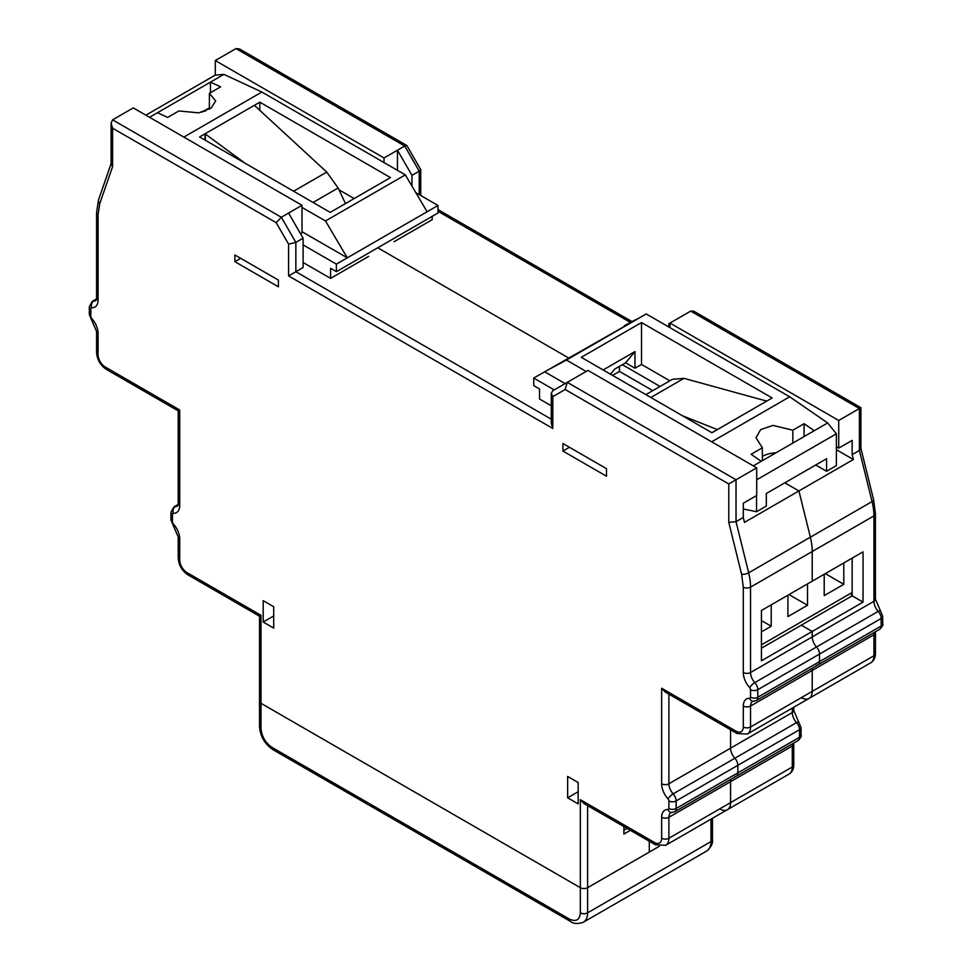<?xml version="1.0" encoding="UTF-8"?>
<svg xmlns="http://www.w3.org/2000/svg" width="972" height="972" viewBox="0 0 972 972"><rect width="100%" height="100%" fill="white"/><g stroke="black" fill="none" stroke-linecap="round" stroke-linejoin="round"><path stroke-width="1.46" d="M860.876 448.262L859.406 450.437L872.054 501.576L810.369 537.188A51.322 29.634 60 0 1 812.228 551.513A51.322 29.634 -120 0 0 810.369 537.188L798.923 490.945L784.854 482.817L798.923 490.945L853.355 459.513L852.152 454.629L859.406 450.437L859.406 408.532C861.362 407.402 861.362 407.402 859.406 408.532L838.727 420.475L669.987 323.056L690.667 311.113L859.406 408.532M860.913 448.542L860.913 407.669L693.668 311.113L690.667 311.113M411.97 186.114L411.97 175.349L397.451 150.21L384.025 157.962L215.286 60.543L235.977 48.6L239.598 48.965L406.843 145.508L420.73 169.578L419.224 171.157L419.224 194.631M406.843 145.508L404.717 146.019L419.224 171.157L411.97 175.349M659.344 846.272L649.296 852.067L649.296 841.242L649.296 852.067L587.61 887.691L659.344 846.272M812.228 581.171L812.228 551.513L812.228 581.171L761.428 610.501L761.428 660.79L863.039 602.13L863.039 551.841L812.228 581.171M568.571 357.951L377.756 247.787L568.571 357.951M793.772 707.239L793.772 710.447L801.037 727.615L801.037 735.172C801.924 735.683 800.928 737.481 798.048 740.555L736.351 776.166A7.181 4.143 -120 0 0 737.845 772.886L737.845 765.329A7.181 4.143 -120 0 0 734.856 758.257A10.267 5.929 60 0 1 730.579 748.148L730.579 729.778L730.579 748.148A10.267 5.929 -120 0 0 734.856 758.257A7.181 4.143 60 0 1 737.845 765.329L737.845 772.886A7.181 4.143 60 0 1 736.351 776.166A7.181 4.143 60 0 1 734.856 776.507M875.48 631.739L875.42 653.67C875.359 657.85 873.804 660.899 870.73 662.807L809.044 698.418A15.394 8.894 -120 0 0 812.228 691.371L812.228 670.425A10.267 5.929 60 0 1 812.58 668.043A10.267 5.929 -120 0 0 812.228 670.425L812.228 691.371A15.394 8.894 60 0 1 809.044 698.418A15.394 8.894 60 0 1 801.341 697.665M852.152 558.122L852.152 595.836L801.341 625.166L812.228 631.46L812.228 636.903A10.267 5.929 -120 0 0 816.504 647A10.267 5.929 60 0 1 812.228 636.903L812.228 631.46L801.341 625.166L761.428 648.215M852.152 454.629L852.152 440.377L838.727 448.128L838.727 420.475M669.987 327.661L669.987 323.056L668.894 323.688L668.894 327.042M204.703 111.355L205.384 110.954M660.037 386.455L622.359 364.694M836.382 449.708L853.355 459.513M397.451 170.319L397.451 150.21L404.717 146.019L235.977 48.6M215.286 60.543L215.286 75.136M792.63 743.689A10.267 5.929 -120 0 0 792.277 746.059L792.277 767.005L730.579 802.629L730.579 781.67A10.267 5.929 60 0 1 730.932 779.301A10.267 5.929 -120 0 0 730.579 781.67L730.579 802.629A15.394 8.894 60 0 1 727.396 809.676A15.394 8.894 -120 0 0 730.579 802.629L668.894 838.241A5.127 2.965 180 0 1 661.64 838.241A10.267 5.929 60 0 1 654.375 842.432A5.127 2.965 120 0 0 655.444 844.777L665.698 845.288A15.394 8.894 60 0 0 668.894 838.241L668.894 817.294A10.267 5.929 60 0 1 671.02 812.592L674.665 811.79A7.181 4.143 60 0 0 676.148 808.497A5.127 2.965 -0 0 1 668.894 808.497L668.894 800.94A2.053 1.191 -120 0 0 668.043 798.923A15.394 8.894 60 0 1 661.64 783.772L661.64 688.237L665.261 692.064L737.092 733.532L747.359 734.042A15.394 8.894 60 0 0 750.542 726.995A5.127 2.965 180 0 1 743.288 726.995A10.267 5.929 60 0 1 736.023 731.187A5.127 2.965 120 0 0 737.092 733.532M652.783 390.647L619.468 371.413L612.579 375.386M719.693 808.911A15.394 8.894 -120 0 0 727.396 809.676L789.082 774.064A15.394 8.894 -120 0 0 792.277 767.005A5.127 2.965 180 0 0 793.772 764.915C793.711 769.107 792.156 772.157 789.082 774.064M860.913 448.396L873.597 499.681L875.42 513.811L875.42 599.189L880.498 610.89A5.127 1.482 137.7 0 0 878.19 611.388L816.504 647A7.181 4.143 60 0 1 819.493 654.071L819.493 661.628A7.181 4.143 60 0 1 817.999 664.921A7.181 4.143 60 0 1 816.504 665.249M863.039 602.13L852.152 595.836M836.382 446.78L838.727 448.128M619.468 371.413L619.468 366.359M384.025 162.567L384.025 157.962M234.884 261.675L234.884 254.968L278.429 280.106L278.429 286.813L234.884 261.675L240.692 258.321M562.934 451.069L562.934 443.524L606.479 468.662L606.479 476.207L562.934 451.069L569.458 447.29M567.648 797.805L567.648 776.434L578.17 782.509L578.17 803.88L567.648 797.805L578.17 791.73M273.715 606.735L273.715 628.106L263.193 622.031L263.193 600.66L273.715 606.735M743.288 726.995L743.288 706.037A15.394 8.894 60 0 1 749.691 698.285A2.053 1.191 -120 0 0 750.542 697.252L750.542 689.695A2.053 1.191 -120 0 0 749.691 687.678A15.394 8.894 60 0 1 743.288 672.515L743.288 587.137L741.612 574.245L728.769 522.353L728.769 483.959L565.157 389.505L552.776 396.649L552.776 428.445L288.587 275.914L288.587 244.13L276.206 222.673L112.594 128.219L112.594 166.601L99.751 203.67L98.075 214.63L98.075 300.008A15.394 8.894 60 0 1 91.672 307.772A2.053 1.191 -120 0 0 90.821 308.804L90.821 316.362A2.053 1.191 -120 0 0 91.672 318.379A15.394 8.894 60 0 1 98.075 333.53L98.075 354.488A5.127 2.965 180 0 1 96.58 352.386C97.054 359.676 100.335 365.351 106.398 369.409A5.127 2.965 -60 0 1 105.341 367.052L179.723 410.002C177.767 411.132 177.767 411.132 179.723 410.002L179.723 505.537A15.394 8.894 60 0 1 173.32 513.301A2.053 1.191 -120 0 0 172.469 514.334L172.469 521.891A2.053 1.191 -120 0 0 173.32 523.908A15.394 8.894 60 0 1 179.723 539.059L179.723 560.018A5.127 2.965 180 0 1 178.228 557.916C178.714 565.206 181.983 570.88 188.046 574.938A5.127 2.965 -60 0 1 186.989 572.581L261.018 615.325C259.05 616.455 259.05 616.455 261.018 615.325L261.018 703.327A5.127 2.965 180 0 1 259.512 701.225A5.127 2.965 0 0 0 261.018 703.327L580.345 887.691A5.127 2.965 -0 0 0 587.61 887.691L587.61 805.618M273.715 615.956L263.193 622.031M112.594 166.601L111.087 164.025L111.087 123.152L112.594 119.835L133.273 107.892L302.013 205.311L281.333 217.254L112.594 119.835M112.594 128.219L111.087 123.152M276.206 222.673L281.333 217.254L295.853 242.393L288.587 244.13M288.587 275.914L295.853 271.723L295.853 242.393L303.106 238.201L303.106 267.543L295.853 271.723L551.27 419.187M552.776 428.445L551.27 423.379L551.27 393.332L552.776 390.732L567.284 382.348L565.157 389.505M552.776 396.649L551.27 393.332M728.769 483.959L736.023 479.767L567.284 382.348L587.975 370.405L756.714 467.824L736.023 479.767L736.023 521.672L728.769 522.353M261.018 728.465A5.127 2.965 180 0 1 259.512 726.363C260.217 736.314 264.7 744.09 272.962 749.667A5.127 2.965 -60 0 1 271.905 747.322C265.332 742.73 261.711 736.448 261.018 728.465L261.018 703.327L580.345 887.691L580.345 799.689L583.978 803.528L655.444 844.777M798.923 490.945L810.369 537.188L748.683 572.812L736.023 521.672L743.288 517.481L744.491 522.365L798.923 490.945M288.587 213.062L303.106 238.201M756.714 467.824L756.714 495.477L743.288 503.229L743.288 517.481M623.89 826.577L623.89 834.049L630.378 830.307M302.013 205.311L302.013 232.964L300.567 233.802M749.691 687.678A5.127 1.482 -42.3 0 1 754.807 682.623L816.504 647A7.181 4.143 60 0 1 819.493 654.071L881.179 618.459A7.181 4.143 -120 0 0 878.19 611.388A10.267 5.929 -120 0 1 873.925 601.291L750.542 672.515L750.542 587.137L812.228 551.513L873.925 515.901L873.925 601.291A5.127 2.965 180 0 0 875.42 599.189M880.498 610.89L882.685 616.37L882.685 623.915C883.572 624.437 882.576 626.223 879.696 629.309L817.999 664.921A7.181 4.143 -120 0 0 819.493 661.628L819.493 654.071L757.796 689.695L757.796 697.252A7.181 4.143 60 0 1 756.313 700.533L753.033 701.31A5.127 3.924 93.2 0 1 749.691 698.285M205.384 111.1L205.384 110.14M354.173 198.555L338.961 189.771M259.816 102.169L390.465 177.597L330.225 212.382L199.588 136.955L259.816 102.169L259.816 110.346M201.763 112.23L209.381 107.831M432.188 216.355L432.188 219.708L394.085 241.712M302.013 207.413L325.498 220.972L405.336 174.875L261.869 92.036L183.842 137.088M244.823 163.065L205.031 133.808L205.031 140.102M145.873 115.17L215.189 75.148L223.9 74.37L261.869 92.036M209.381 109.241L209.381 93.348L215.699 100.942L211.106 108.123L198.75 112.861L178.897 110.942L167.646 117.442L157.488 112.716L210.474 82.122L210.474 92.717M415.846 192.675L437.995 205.469L437.995 213.002L336.385 271.674L330.589 268.321L330.589 278.369L368.692 256.377M405.336 174.875L427.109 211.75L437.995 205.469M325.498 220.972L347.271 257.835L427.109 211.75M303.106 244.908L336.385 264.129L347.271 257.835L302.013 231.713M223.9 74.37L210.474 82.122L220.632 86.848L209.381 93.348M157.488 112.716L149.554 117.284M293.605 191.241L326.75 172.093L254.372 105.316M205.031 133.808L205.554 140.405M330.589 278.369L303.106 262.513M336.385 264.129L336.385 271.674M326.75 172.093L338.122 187.997L345.485 203.561M756.544 495.574L756.544 511.722L766.337 506.072L766.337 493.497L826.577 458.723L826.577 471.286L815.69 465.005M641.508 322.546L772.145 397.961L711.905 432.747L581.268 357.319L641.508 322.546L641.508 364.439L634.971 368.218L634.971 351.585L603.15 369.955M762.352 456.415A21.554 12.442 180 0 1 775.96 452.806M756.544 511.722L743.288 508.964M551.27 405.786L539.533 399.006L539.533 388.958L533.737 385.605L533.737 378.059L554.222 389.894M711.674 441.823L789.701 396.783L646.222 313.956L566.397 360.041L586.152 371.45M826.577 471.286L836.382 465.637L836.382 433.791L756.714 479.779M669.829 380.793L641.508 364.439M792.836 430.195L804.075 423.707L814.244 430.705L761.258 461.299L751.101 454.288L762.352 447.8L756.034 437.789L760.614 429.636L772.983 425.408L792.836 430.195L792.836 443.074M762.352 460.667L762.352 447.8M610.489 374.196L614.729 369.093L625.616 362.811L634.971 351.585M625.616 362.811L634.971 368.218M566.397 360.041L544.624 371.778L565.109 383.6M646.222 313.956L533.737 378.059M836.382 433.791L827.67 422.954L789.701 396.783M753.324 465.88L761.258 461.299M814.244 430.705L827.67 422.954M682.526 415.785L717.348 429.6M766.701 401.108L683.996 378.351L672.43 379.299L645.882 394.62M804.075 436.574L804.075 423.707M624.449 325.681L635.712 319.618M761.428 644.861L852.152 592.495L851.144 596.419M761.428 631.873L771.221 626.223L771.221 604.851M787.915 595.204L787.915 616.588L807.513 605.264L807.513 583.893M824.207 574.258L824.207 595.629L843.805 584.318L843.805 562.946M761.428 620.561L771.221 626.223M807.513 605.264L789.009 594.585M843.805 584.318L825.289 573.626M580.345 912.83L580.345 887.691A5.127 2.965 0 0 0 587.61 887.691L587.61 912.83A20.534 11.846 60 0 1 583.358 922.234L706.741 850.998A20.534 11.846 -120 0 0 710.982 841.594L587.61 912.83A5.127 2.965 0 0 1 580.345 912.83C579.652 920.01 576.032 922.112 569.458 919.111L271.905 747.322M623.89 830.282L627.11 828.423M661.64 838.241L661.64 817.294A5.127 2.965 -0 0 0 668.894 817.294L792.277 746.059A5.127 2.965 0 0 0 793.772 743.969L793.772 764.915M801.037 735.172A5.127 2.965 180 0 1 799.531 737.262L799.531 729.705A7.181 4.143 -120 0 0 796.542 722.633L673.159 793.869A10.267 5.929 60 0 1 668.894 783.772L668.894 694.154M798.048 740.555A7.181 4.143 -120 0 0 799.531 737.262L676.148 808.497L676.148 800.94L799.531 729.705A5.127 2.965 180 0 0 801.037 727.615M798.838 722.147A5.127 1.482 137.7 0 0 796.542 722.633A10.267 5.929 -120 0 1 792.277 712.537L668.894 783.772A5.127 2.965 -0 0 1 661.64 783.772M793.772 710.447A5.127 2.965 180 0 1 792.277 712.537L792.277 708.102M875.42 632.711A5.127 2.965 180 0 1 873.925 634.813L873.925 655.76L750.542 726.995L750.542 706.037A10.267 5.929 60 0 1 752.668 701.347L753.033 701.31M875.42 653.67A5.127 2.965 180 0 1 873.925 655.76A15.394 8.894 -120 0 1 870.73 662.807M874.278 632.432A10.267 5.929 -120 0 0 873.925 634.813L750.542 706.037A5.127 2.965 -0 0 1 743.288 706.037M882.685 623.915A5.127 2.965 180 0 1 881.179 626.017L881.179 618.459A5.127 2.965 180 0 0 882.685 616.37M879.696 629.309A7.181 4.143 -120 0 0 881.179 626.017L757.796 697.252A5.127 2.965 -0 0 1 750.542 697.252M875.42 513.811A5.127 2.965 180 0 1 873.925 515.901A51.322 29.634 -120 0 0 872.054 501.576A5.127 1.871 166.1 0 0 873.597 499.681M437.995 211.325L630.257 322.327M186.989 572.581A10.267 5.929 60 0 1 179.723 560.018M580.345 799.689L654.375 842.432M661.64 817.294A15.394 8.894 60 0 1 668.043 809.53A2.053 1.191 -120 0 0 668.894 808.497M661.64 688.237L736.023 731.187M105.341 367.052A10.267 5.929 60 0 1 98.075 354.488M173.32 523.908A5.127 1.482 137.7 0 0 173.162 525.269L178.228 536.969A5.127 2.965 -0 0 0 179.723 539.059M172.469 521.891A5.127 2.965 180 0 1 170.963 519.801L173.162 525.269M172.469 517.699L172.469 514.334A5.127 2.965 180 0 1 170.963 512.244L170.963 519.801M173.32 513.301A5.127 3.924 -86.8 0 1 175.458 506.521L178.058 505.027M178.168 504.432L173.952 506.862A7.181 4.143 60 0 1 175.458 506.521A10.267 5.929 60 0 0 177.597 506.048L178.228 503.447A5.127 2.965 180 0 0 179.723 505.537M98.075 333.53L98.075 333.53A5.127 2.965 180 0 1 96.58 331.44L96.58 352.386M91.672 318.379A5.127 1.482 137.7 0 0 91.502 319.739L96.58 331.44M90.821 316.362A5.127 2.965 180 0 1 89.315 314.272L91.502 319.739M90.821 308.804A5.127 2.965 180 0 1 89.315 306.715L89.315 314.272M91.672 307.772A5.127 3.924 -86.8 0 1 93.81 300.992L96.41 299.485M96.52 298.902L92.304 301.332A7.181 4.143 60 0 1 93.81 300.992A10.267 5.929 60 0 0 95.949 300.518L96.58 297.918A5.127 2.965 180 0 0 98.075 300.008M98.075 295.828L98.075 214.63A5.127 2.965 180 0 1 96.58 212.528L96.58 297.918M99.751 203.67A5.127 3.742 -160.9 0 1 98.537 199.892L96.58 212.528M741.612 574.245A5.127 1.871 -13.9 0 0 748.683 572.812A51.322 29.634 60 0 1 750.542 587.137A5.127 2.965 -0 0 1 743.288 587.137M743.288 672.515A5.127 2.965 -0 0 0 750.542 672.515A10.267 5.929 60 0 0 754.807 682.623A7.181 4.143 60 0 1 757.796 689.695A5.127 2.965 -0 0 1 750.542 689.695M668.043 798.923A5.127 1.482 -42.3 0 1 673.159 793.869A7.181 4.143 60 0 1 676.148 800.94A5.127 2.965 -0 0 1 668.894 800.94M668.043 809.53A5.127 3.924 93.2 0 0 671.385 812.568M313.057 202.468L338.122 187.997M683.996 378.351L650.851 397.487M272.962 749.667L570.528 921.468A5.127 2.965 -60 0 1 569.458 919.111M710.982 819.153L710.982 841.594A5.127 2.965 0 0 0 712.488 839.504C713.132 843.222 711.212 847.062 706.741 850.998M793.832 742.985L793.772 743.969M437.995 209.6L631.764 321.465M420.73 169.578L420.73 195.494M173.952 506.862L170.963 512.244M106.398 369.409L178.228 410.877L178.228 503.447M92.304 301.332L89.315 306.715M111.087 163.648L98.537 199.892M188.046 574.938L259.512 616.199L259.512 726.363M178.228 536.969L178.228 557.916M727.396 809.676L665.698 845.288M809.044 698.418L747.359 734.042M817.999 664.921L756.313 700.533M736.351 776.166L674.665 811.79M570.528 921.468C573.431 923.874 577.708 924.129 583.358 922.234M712.488 818.278L712.488 839.504"/></g></svg>
